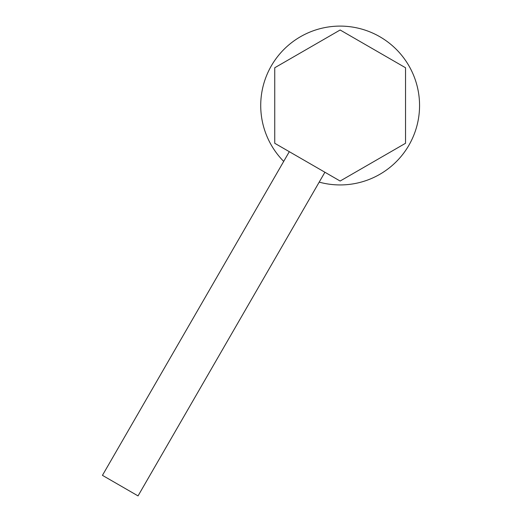 <?xml version="1.0" encoding="UTF-8"?>
<svg xmlns="http://www.w3.org/2000/svg" width="522" height="522" viewBox="0 0 522 522"><rect width="100%" height="100%" fill="white"/><g stroke="black" fill="none" stroke-linecap="round" stroke-linejoin="round"><path stroke-width="0.78" d="M319.203 182.126A79.416 79.416 0 0 0 419.558 105.516A79.416 79.416 0 0 0 309.938 32.07A79.416 79.416 0 0 0 283.7 161.389M340.142 29.995L274.742 67.756L274.742 143.276L340.142 181.036L405.542 143.276L405.542 67.756L340.142 29.995M289.305 151.687L102.442 475.346L138.043 495.9L324.906 172.24"/></g></svg>

